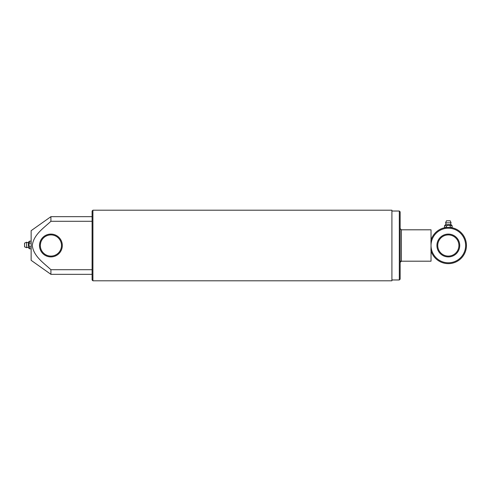 <?xml version="1.0" encoding="UTF-8"?>
<svg xmlns="http://www.w3.org/2000/svg" width="491" height="491" viewBox="0 0 491 491"><rect width="100%" height="100%" fill="white"/><g stroke="black" fill="none" stroke-linecap="round" stroke-linejoin="round"><path stroke-width="0.74" d="M40.348 244.825L40.336 244.978C40.87 241.566 40.87 241.584 40.336 245.034L40.323 245.506C40.575 248.342 40.575 248.342 40.323 245.5A10.587 10.587 0 0 0 50.911 256.087A10.587 10.587 0 0 0 61.492 245.5A10.587 10.587 0 0 0 50.911 234.913A10.587 10.587 0 0 0 40.323 245.5M40.36 246.365L40.52 247.525M62.314 245.5A11.41 11.41 0 0 1 50.911 256.91A11.41 11.41 0 0 1 39.501 245.5A11.41 11.41 0 0 1 50.911 234.09A11.41 11.41 0 0 1 62.314 245.5M92.916 280.797L92.093 279.968L92.093 211.032L92.916 210.203L92.916 280.797L391.91 280.797L391.91 210.203L92.916 210.203M399.318 211.032L400.147 211.854L400.147 279.146L399.318 279.968L399.318 211.032L391.91 211.032M400.147 262.427L401.38 261.194L401.38 229.806L400.147 228.573M92.093 274.328L50.911 274.328L31.142 260.328L31.142 230.672L50.911 216.672L50.911 221.288L92.093 221.288M50.911 274.328L50.911 269.712C43.693 262.906 33.511 256.308 32.302 245.5C33.548 234.637 43.668 228.125 50.911 221.288M92.093 269.712L50.911 269.712M40.802 242.358L40.434 243.984M448.332 234.913C445.675 235.134 445.675 235.134 448.332 234.913C450.983 235.134 450.983 235.134 448.332 234.913M446.307 235.109L447.547 234.944M465.628 245.5A17.295 17.295 0 0 0 448.332 228.205A17.295 17.295 0 0 0 431.03 245.5L430.951 240.363A18.118 18.118 0 0 1 466.45 245.5A18.118 18.118 0 0 1 430.951 250.637L431.03 245.5A17.295 17.295 0 0 0 448.332 262.795A17.295 17.295 0 0 0 465.628 245.5M459.736 245.5A11.41 11.41 0 0 1 448.332 256.91A11.41 11.41 0 0 1 436.922 245.5A11.41 11.41 0 0 1 448.332 234.09A11.41 11.41 0 0 1 459.736 245.5M437.745 245.5A10.587 10.587 0 0 0 448.332 256.087A10.587 10.587 0 0 0 458.913 245.5A10.587 10.587 0 0 0 448.332 234.913A10.587 10.587 0 0 0 437.745 245.5M431.03 240.099L431.03 229.806L401.38 229.806M400.147 261.194L431.03 261.194L431.03 250.901M26.588 242.216L24.55 243.125L24.55 246.832L26.588 247.734L26.588 242.216A1.313 1.313 0 0 0 28.417 242.216L28.417 247.734L29.491 248.784L31.142 248.784M26.588 247.734A1.313 1.313 0 0 1 28.417 247.734M31.142 246.881L29.491 246.881L28.963 244.978L29.491 241.173L31.142 241.173M29.491 243.076L31.142 243.076M29.491 248.784L29.491 246.881M451.088 222.822L450.179 220.79L446.479 220.79L445.57 222.822L451.088 222.822A1.313 1.313 0 0 0 451.088 224.651L445.57 224.651L444.527 225.731L444.527 227.382L446.429 227.382L446.429 225.731L448.332 225.203L452.131 225.731L452.131 227.382L446.429 227.382M445.57 222.822A1.313 1.313 0 0 1 445.57 224.651M450.229 225.731L450.229 227.382M444.527 225.731L446.429 225.731M92.093 216.672L50.911 216.672M399.318 279.968L391.91 279.968M28.417 242.216L29.491 241.173M24.55 244.156L24.55 245.801M451.088 224.651L452.131 225.731M449.155 220.79L447.504 220.79"/></g></svg>
